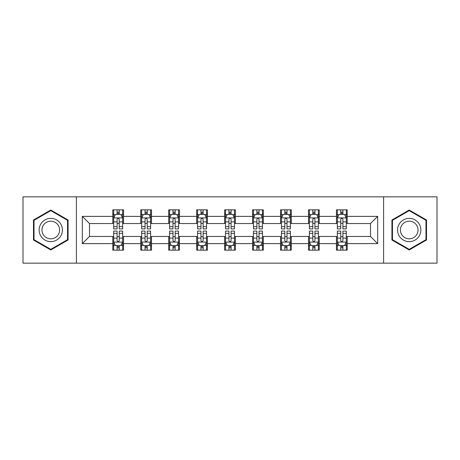 <?xml version="1.0" encoding="UTF-8"?>
<svg xmlns="http://www.w3.org/2000/svg" width="460" height="460" viewBox="0 0 460 460"><rect width="100%" height="100%" fill="white"/><g stroke="black" fill="none" stroke-linecap="round" stroke-linejoin="round"><path stroke-width="0.69" d="M383.594 263.154L437 263.154L437 196.845L383.594 196.845L383.594 263.154L76.406 263.154L76.406 196.845L23 196.845L23 263.154L76.406 263.154M383.594 196.845L76.406 196.845M347.208 216.378L347.208 209.84L336.455 209.84L336.455 216.378L319.251 216.378L319.251 209.84L308.499 209.84L308.499 216.378L291.295 216.378L291.295 209.84L280.542 209.84L280.542 216.378L263.333 216.378L263.333 209.84L252.58 209.84L252.58 216.378L235.376 216.378L235.376 209.84L224.624 209.84L224.624 216.378L207.42 216.378L207.42 209.84L196.667 209.84L196.667 216.378L179.458 216.378L179.458 209.84L168.705 209.84L168.705 216.378L151.501 216.378L151.501 209.84L140.748 209.84L140.748 216.378L123.544 216.378L123.544 209.84L112.792 209.84L112.792 216.378L82.323 216.378L82.323 243.622L89.493 236.452L112.792 236.452L112.792 250.159L123.544 250.159L123.544 236.452L140.748 236.452L140.748 250.159L151.501 250.159L151.501 236.452L168.705 236.452L168.705 250.159L179.458 250.159L179.458 236.452L196.667 236.452L196.667 250.159L207.42 250.159L207.42 236.452L224.624 236.452L224.624 250.159L235.376 250.159L235.376 236.452L252.58 236.452L252.58 250.159L263.333 250.159L263.333 236.452L280.542 236.452L280.542 250.159L291.295 250.159L291.295 236.452L308.499 236.452L308.499 250.159L319.251 250.159L319.251 236.452L336.455 236.452L336.455 250.159L347.208 250.159L347.208 236.452L370.507 236.452L370.507 223.548L347.208 223.548L347.208 216.378L377.677 216.378L377.677 243.622L347.208 243.622M336.455 243.622L319.251 243.622M308.499 243.622L291.295 243.622M280.542 243.622L263.333 243.622M252.58 243.622L235.376 243.622M224.624 243.622L207.42 243.622M196.667 243.622L179.458 243.622M168.705 243.622L151.501 243.622M140.748 243.622L123.544 243.622M112.792 243.622L82.323 243.622M336.455 216.378L336.455 223.548L319.251 223.548L319.251 216.378M308.499 216.378L308.499 223.548L291.295 223.548L291.295 216.378M280.542 216.378L280.542 223.548L263.333 223.548L263.333 216.378M252.58 216.378L252.58 223.548L235.376 223.548L235.376 216.378M224.624 216.378L224.624 223.548L207.42 223.548L207.42 216.378M196.667 216.378L196.667 223.548L179.458 223.548L179.458 216.378M168.705 216.378L168.705 223.548L151.501 223.548L151.501 216.378M140.748 216.378L140.748 223.548L123.544 223.548L123.544 216.378M112.792 216.378L112.792 223.548L89.493 223.548L82.323 216.378M89.493 223.548L89.493 236.452M377.677 243.622L370.507 236.452M370.507 223.548L377.677 216.378M112.792 214.32L113.683 214.32M117.093 214.32L119.243 214.32M122.647 214.32L123.544 214.32M112.792 223.37L113.683 223.37M117.093 223.37L119.243 223.37M122.647 223.37L123.544 223.37M112.792 236.63L113.683 236.63M117.093 236.63L119.243 236.63M122.647 236.63L123.544 236.63M112.792 245.68L113.683 245.68M117.093 245.68L119.243 245.68M122.647 245.68L123.544 245.68M140.748 236.63L141.645 236.63M145.049 236.63L147.2 236.63M150.604 236.63L151.501 236.63M140.748 245.68L141.645 245.68M145.049 245.68L147.2 245.68M150.604 245.68L151.501 245.68M140.748 214.32L141.645 214.32M145.049 214.32L147.2 214.32M150.604 214.32L151.501 214.32M140.748 223.37L141.645 223.37M145.049 223.37L147.2 223.37M150.604 223.37L151.501 223.37M168.705 236.63L169.602 236.63M173.006 236.63L175.156 236.63M178.566 236.63L179.458 236.63M168.705 245.68L169.602 245.68M173.006 245.68L175.156 245.68M178.566 245.68L179.458 245.68M168.705 214.32L169.602 214.32M173.006 214.32L175.156 214.32M178.566 214.32L179.458 214.32M168.705 223.37L169.602 223.37M173.006 223.37L175.156 223.37M178.566 223.37L179.458 223.37M196.667 236.63L197.558 236.63M200.968 236.63L203.119 236.63M206.523 236.63L207.42 236.63M196.667 245.68L197.558 245.68M200.968 245.68L203.119 245.68M206.523 245.68L207.42 245.68M196.667 214.32L197.558 214.32M200.968 214.32L203.119 214.32M206.523 214.32L207.42 214.32M196.667 223.37L197.558 223.37M200.968 223.37L203.119 223.37M206.523 223.37L207.42 223.37M224.624 236.63L225.521 236.63M228.925 236.63L231.075 236.63M234.479 236.63L235.376 236.63M224.624 245.68L225.521 245.68M228.925 245.68L231.075 245.68M234.479 245.68L235.376 245.68M224.624 214.32L225.521 214.32M228.925 214.32L231.075 214.32M234.479 214.32L235.376 214.32M224.624 223.37L225.521 223.37M228.925 223.37L231.075 223.37M234.479 223.37L235.376 223.37M252.58 236.63L253.477 236.63M256.881 236.63L259.032 236.63M262.441 236.63L263.333 236.63M252.58 245.68L253.477 245.68M256.881 245.68L259.032 245.68M262.441 245.68L263.333 245.68M252.58 214.32L253.477 214.32M256.881 214.32L259.032 214.32M262.441 214.32L263.333 214.32M252.58 223.37L253.477 223.37M256.881 223.37L259.032 223.37M262.441 223.37L263.333 223.37M280.542 236.63L281.434 236.63M284.843 236.63L286.994 236.63M290.398 236.63L291.295 236.63M280.542 245.68L281.434 245.68M284.843 245.68L286.994 245.68M290.398 245.68L291.295 245.68M280.542 214.32L281.434 214.32M284.843 214.32L286.994 214.32M290.398 214.32L291.295 214.32M280.542 223.37L281.434 223.37M284.843 223.37L286.994 223.37M290.398 223.37L291.295 223.37M308.499 236.63L309.396 236.63M312.8 236.63L314.95 236.63M318.354 236.63L319.251 236.63M308.499 245.68L309.396 245.68M312.8 245.68L314.95 245.68M318.354 245.68L319.251 245.68M308.499 214.32L309.396 214.32M312.8 214.32L314.95 214.32M318.354 214.32L319.251 214.32M308.499 223.37L309.396 223.37M312.8 223.37L314.95 223.37M318.354 223.37L319.251 223.37M336.455 236.63L337.353 236.63M340.756 236.63L342.907 236.63M346.317 236.63L347.208 236.63M336.455 245.68L337.353 245.68M340.756 245.68L342.907 245.68M346.317 245.68L347.208 245.68M336.455 214.32L337.353 214.32M340.756 214.32L342.907 214.32M346.317 214.32L347.208 214.32M336.455 223.37L337.353 223.37M340.756 223.37L342.907 223.37M346.317 223.37L347.208 223.37M50.778 249.97L68.074 239.988L68.074 220.012L50.778 210.03L33.482 220.012L33.482 239.988L50.778 249.97M426.518 220.012L409.222 210.03L391.926 220.012L391.926 239.988L409.222 249.97L426.518 239.988L426.518 220.012M119.243 212.169L117.093 212.169M122.647 226.677L119.243 226.677L119.243 228.925L122.647 228.925L122.647 217.994L120.853 214.406L115.477 214.406L113.683 217.994L113.683 228.925L117.093 228.925L117.093 226.677L113.683 226.677M113.683 217.994L113.683 209.84M122.647 217.994L122.647 209.84M117.093 214.406L117.093 209.84M119.243 209.84L119.243 214.406M119.243 226.677L119.243 219.334C118.525 217.954 117.806 217.954 117.093 219.334L117.093 226.677M117.093 247.831L119.243 247.831M113.683 233.323L117.093 233.323L117.093 231.075L113.683 231.075L113.683 242.006L115.477 245.594L120.853 245.594L122.647 242.006L122.647 231.075L119.243 231.075L119.243 233.323L122.647 233.323M122.647 242.006L122.647 250.159M113.683 242.006L113.683 250.159M119.243 245.594L119.243 250.159M117.093 250.159L117.093 245.594M117.093 233.323L117.093 240.666C117.806 242.046 118.525 242.046 119.243 240.666L119.243 233.323M60.869 235.825A11.649 11.649 0 0 0 56.603 219.909A11.649 11.649 0 0 0 40.693 224.175A11.649 11.649 0 0 0 44.953 240.091A11.649 11.649 0 0 0 60.869 235.825M58.42 234.41A8.82 8.82 0 0 0 55.188 222.364A8.82 8.82 0 0 0 43.142 225.59A8.82 8.82 0 0 0 46.368 237.636A8.82 8.82 0 0 0 58.42 234.41M34.023 239.677L34.023 220.323L50.778 210.651L67.534 220.323L67.534 239.677L50.778 249.349L34.023 239.677M409.222 218.35A11.649 11.649 0 0 0 397.572 230A11.649 11.649 0 0 0 409.222 241.649A11.649 11.649 0 0 0 420.871 230A11.649 11.649 0 0 0 409.222 218.35M409.222 221.179A8.82 8.82 0 0 0 400.401 230A8.82 8.82 0 0 0 409.222 238.82A8.82 8.82 0 0 0 418.042 230A8.82 8.82 0 0 0 409.222 221.179M425.977 239.677L409.222 249.349L392.466 239.677L392.466 220.323L409.222 210.651L425.977 220.323L425.977 239.677M147.2 212.169L145.049 212.169M150.604 226.677L147.2 226.677L147.2 228.925L150.604 228.925L150.604 217.994L148.816 214.406L143.434 214.406L141.645 217.994L141.645 228.925L145.049 228.925L145.049 226.677L141.645 226.677M141.645 217.994L141.645 209.84M150.604 217.994L150.604 209.84M145.049 214.406L145.049 209.84M147.2 209.84L147.2 214.406M147.2 226.677L147.2 219.334C146.481 217.954 145.768 217.954 145.049 219.334L145.049 226.677M175.156 212.169L173.006 212.169M178.566 226.677L175.156 226.677L175.156 228.925L178.566 228.925L178.566 217.994L176.772 214.406L171.396 214.406L169.602 217.994L169.602 228.925L173.006 228.925L173.006 226.677L169.602 226.677M169.602 217.994L169.602 209.84M178.566 217.994L178.566 209.84M173.006 214.406L173.006 209.84M175.156 209.84L175.156 214.406M175.156 226.677L175.156 219.334C174.443 217.954 173.725 217.954 173.006 219.334L173.006 226.677M145.049 247.831L147.2 247.831M141.645 233.323L145.049 233.323L145.049 231.075L141.645 231.075L141.645 242.006L143.434 245.594L148.816 245.594L150.604 242.006L150.604 231.075L147.2 231.075L147.2 233.323L150.604 233.323M150.604 242.006L150.604 250.159M141.645 242.006L141.645 250.159M147.2 245.594L147.2 250.159M145.049 250.159L145.049 245.594M145.049 233.323L145.049 240.666C145.762 242.046 146.481 242.046 147.2 240.666L147.2 233.323M173.006 247.831L175.156 247.831M169.602 233.323L173.006 233.323L173.006 231.075L169.602 231.075L169.602 242.006L171.396 245.594L176.772 245.594L178.566 242.006L178.566 231.075L175.156 231.075L175.156 233.323L178.566 233.323M178.566 242.006L178.566 250.159M169.602 242.006L169.602 250.159M175.156 245.594L175.156 250.159M173.006 250.159L173.006 245.594M173.006 233.323L173.006 240.666C173.725 242.046 174.438 242.046 175.156 240.666L175.156 233.323M203.119 212.169L200.968 212.169M206.523 226.677L203.119 226.677L203.119 228.925L206.523 228.925L206.523 217.994L204.729 214.406L199.352 214.406L197.558 217.994L197.558 228.925L200.968 228.925L200.968 226.677L197.558 226.677M197.558 217.994L197.558 209.84M206.523 217.994L206.523 209.84M200.968 214.406L200.968 209.84M203.119 209.84L203.119 214.406M203.119 226.677L203.119 219.334C202.4 217.954 201.681 217.954 200.968 219.334L200.968 226.677M231.075 212.169L228.925 212.169M234.479 226.677L231.075 226.677L231.075 228.925L234.479 228.925L234.479 217.994L232.691 214.406L227.309 214.406L225.521 217.994L225.521 228.925L228.925 228.925L228.925 226.677L225.521 226.677M225.521 217.994L225.521 209.84M234.479 217.994L234.479 209.84M228.925 214.406L228.925 209.84M231.075 209.84L231.075 214.406M231.075 226.677L231.075 219.334C230.362 217.954 229.643 217.954 228.925 219.334L228.925 226.677M259.032 212.169L256.881 212.169M262.441 226.677L259.032 226.677L259.032 228.925L262.441 228.925L262.441 217.994L260.647 214.406L255.271 214.406L253.477 217.994L253.477 228.925L256.881 228.925L256.881 226.677L253.477 226.677M253.477 217.994L253.477 209.84M262.441 217.994L262.441 209.84M256.881 214.406L256.881 209.84M259.032 209.84L259.032 214.406M259.032 226.677L259.032 219.334C258.319 217.954 257.6 217.954 256.881 219.334L256.881 226.677M200.968 247.831L203.119 247.831M197.558 233.323L200.968 233.323L200.968 231.075L197.558 231.075L197.558 242.006L199.352 245.594L204.729 245.594L206.523 242.006L206.523 231.075L203.119 231.075L203.119 233.323L206.523 233.323M206.523 242.006L206.523 250.159M197.558 242.006L197.558 250.159M203.119 245.594L203.119 250.159M200.968 250.159L200.968 245.594M200.968 233.323L200.968 240.666C201.681 242.046 202.4 242.046 203.119 240.666L203.119 233.323M228.925 247.831L231.075 247.831M225.521 233.323L228.925 233.323L228.925 231.075L225.521 231.075L225.521 242.006L227.309 245.594L232.691 245.594L234.479 242.006L234.479 231.075L231.075 231.075L231.075 233.323L234.479 233.323M234.479 242.006L234.479 250.159M225.521 242.006L225.521 250.159M231.075 245.594L231.075 250.159M228.925 250.159L228.925 245.594M228.925 233.323L228.925 240.666C229.638 242.046 230.356 242.046 231.075 240.666L231.075 233.323M256.881 247.831L259.032 247.831M253.477 233.323L256.881 233.323L256.881 231.075L253.477 231.075L253.477 242.006L255.271 245.594L260.647 245.594L262.441 242.006L262.441 231.075L259.032 231.075L259.032 233.323L262.441 233.323M262.441 242.006L262.441 250.159M253.477 242.006L253.477 250.159M259.032 245.594L259.032 250.159M256.881 250.159L256.881 245.594M256.881 233.323L256.881 240.666C257.6 242.046 258.319 242.046 259.032 240.666L259.032 233.323M284.843 247.831L286.994 247.831M281.434 233.323L284.843 233.323L284.843 231.075L281.434 231.075L281.434 242.006L283.228 245.594L288.604 245.594L290.398 242.006L290.398 231.075L286.994 231.075L286.994 233.323L290.398 233.323M290.398 242.006L290.398 250.159M281.434 242.006L281.434 250.159M286.994 245.594L286.994 250.159M284.843 250.159L284.843 245.594M284.843 233.323L284.843 240.666C285.556 242.046 286.275 242.046 286.994 240.666L286.994 233.323M286.994 212.169L284.843 212.169M290.398 226.677L286.994 226.677L286.994 228.925L290.398 228.925L290.398 217.994L288.604 214.406L283.228 214.406L281.434 217.994L281.434 228.925L284.843 228.925L284.843 226.677L281.434 226.677M281.434 217.994L281.434 209.84M290.398 217.994L290.398 209.84M284.843 214.406L284.843 209.84M286.994 209.84L286.994 214.406M286.994 226.677L286.994 219.334C286.275 217.954 285.562 217.954 284.843 219.334L284.843 226.677M314.95 212.169L312.8 212.169M318.354 226.677L314.95 226.677L314.95 228.925L318.354 228.925L318.354 217.994L316.566 214.406L311.184 214.406L309.396 217.994L309.396 228.925L312.8 228.925L312.8 226.677L309.396 226.677M309.396 217.994L309.396 209.84M318.354 217.994L318.354 209.84M312.8 214.406L312.8 209.84M314.95 209.84L314.95 214.406M314.95 226.677L314.95 219.334C314.237 217.954 313.519 217.954 312.8 219.334L312.8 226.677M312.8 247.831L314.95 247.831M309.396 233.323L312.8 233.323L312.8 231.075L309.396 231.075L309.396 242.006L311.184 245.594L316.566 245.594L318.354 242.006L318.354 231.075L314.95 231.075L314.95 233.323L318.354 233.323M318.354 242.006L318.354 250.159M309.396 242.006L309.396 250.159M314.95 245.594L314.95 250.159M312.8 250.159L312.8 245.594M312.8 233.323L312.8 240.666C313.519 242.046 314.232 242.046 314.95 240.666L314.95 233.323M342.907 212.169L340.756 212.169M346.317 226.677L342.907 226.677L342.907 228.925L346.317 228.925L346.317 217.994L344.523 214.406L339.147 214.406L337.353 217.994L337.353 228.925L340.756 228.925L340.756 226.677L337.353 226.677M337.353 217.994L337.353 209.84M346.317 217.994L346.317 209.84M340.756 214.406L340.756 209.84M342.907 209.84L342.907 214.406M342.907 226.677L342.907 219.334C342.194 217.954 341.475 217.954 340.756 219.334L340.756 226.677M340.756 247.831L342.907 247.831M337.353 233.323L340.756 233.323L340.756 231.075L337.353 231.075L337.353 242.006L339.147 245.594L344.523 245.594L346.317 242.006L346.317 231.075L342.907 231.075L342.907 233.323L346.317 233.323M346.317 242.006L346.317 250.159M337.353 242.006L337.353 250.159M342.907 245.594L342.907 250.159M340.756 250.159L340.756 245.594M340.756 233.323L340.756 240.666C341.475 242.046 342.194 242.046 342.907 240.666L342.907 233.323M122.601 217.902L113.729 217.902M113.683 214.624L115.368 214.624M120.963 214.624L122.647 214.624M117.093 221.875L113.683 221.875M122.647 221.875L119.243 221.875M119.243 213.308L117.093 213.308M113.729 242.098L122.601 242.098M122.647 245.375L120.963 245.375M115.368 245.375L113.683 245.375M119.243 238.125L122.647 238.125M113.683 238.125L117.093 238.125M117.093 246.692L119.243 246.692M150.558 217.902L141.691 217.902M141.645 214.624L143.33 214.624M148.919 214.624L150.604 214.624M145.049 221.875L141.645 221.875M150.604 221.875L147.2 221.875M147.2 213.308L145.049 213.308M178.52 217.902L169.648 217.902M169.602 214.624L171.287 214.624M176.881 214.624L178.566 214.624M173.006 221.875L169.602 221.875M178.566 221.875L175.156 221.875M175.156 213.308L173.006 213.308M141.691 242.098L150.558 242.098M150.604 245.375L148.919 245.375M143.33 245.375L141.645 245.375M147.2 238.125L150.604 238.125M141.645 238.125L145.049 238.125M145.049 246.692L147.2 246.692M169.648 242.098L178.52 242.098M178.566 245.375L176.881 245.375M171.287 245.375L169.602 245.375M175.156 238.125L178.566 238.125M169.602 238.125L173.006 238.125M173.006 246.692L175.156 246.692M206.477 217.902L197.605 217.902M197.558 214.624L199.243 214.624M204.838 214.624L206.523 214.624M200.968 221.875L197.558 221.875M206.523 221.875L203.119 221.875M203.119 213.308L200.968 213.308M234.433 217.902L225.567 217.902M225.521 214.624L227.205 214.624M232.794 214.624L234.479 214.624M228.925 221.875L225.521 221.875M234.479 221.875L231.075 221.875M231.075 213.308L228.925 213.308M262.395 217.902L253.523 217.902M253.477 214.624L255.162 214.624M260.757 214.624L262.441 214.624M256.881 221.875L253.477 221.875M262.441 221.875L259.032 221.875M259.032 213.308L256.881 213.308M197.605 242.098L206.477 242.098M206.523 245.375L204.838 245.375M199.243 245.375L197.558 245.375M203.119 238.125L206.523 238.125M197.558 238.125L200.968 238.125M200.968 246.692L203.119 246.692M225.567 242.098L234.433 242.098M234.479 245.375L232.794 245.375M227.205 245.375L225.521 245.375M231.075 238.125L234.479 238.125M225.521 238.125L228.925 238.125M228.925 246.692L231.075 246.692M253.523 242.098L262.395 242.098M262.441 245.375L260.757 245.375M255.162 245.375L253.477 245.375M259.032 238.125L262.441 238.125M253.477 238.125L256.881 238.125M256.881 246.692L259.032 246.692M281.48 242.098L290.352 242.098M290.398 245.375L288.713 245.375M283.118 245.375L281.434 245.375M286.994 238.125L290.398 238.125M281.434 238.125L284.843 238.125M284.843 246.692L286.994 246.692M290.352 217.902L281.48 217.902M281.434 214.624L283.118 214.624M288.713 214.624L290.398 214.624M284.843 221.875L281.434 221.875M290.398 221.875L286.994 221.875M286.994 213.308L284.843 213.308M318.308 217.902L309.442 217.902M309.396 214.624L311.081 214.624M316.67 214.624L318.354 214.624M312.8 221.875L309.396 221.875M318.354 221.875L314.95 221.875M314.95 213.308L312.8 213.308M309.442 242.098L318.308 242.098M318.354 245.375L316.67 245.375M311.081 245.375L309.396 245.375M314.95 238.125L318.354 238.125M309.396 238.125L312.8 238.125M312.8 246.692L314.95 246.692M346.271 217.902L337.398 217.902M337.353 214.624L339.037 214.624M344.632 214.624L346.317 214.624M340.756 221.875L337.353 221.875M346.317 221.875L342.907 221.875M342.907 213.308L340.756 213.308M337.398 242.098L346.271 242.098M346.317 245.375L344.632 245.375M339.037 245.375L337.353 245.375M342.907 238.125L346.317 238.125M337.353 238.125L340.756 238.125M340.756 246.692L342.907 246.692"/></g></svg>
